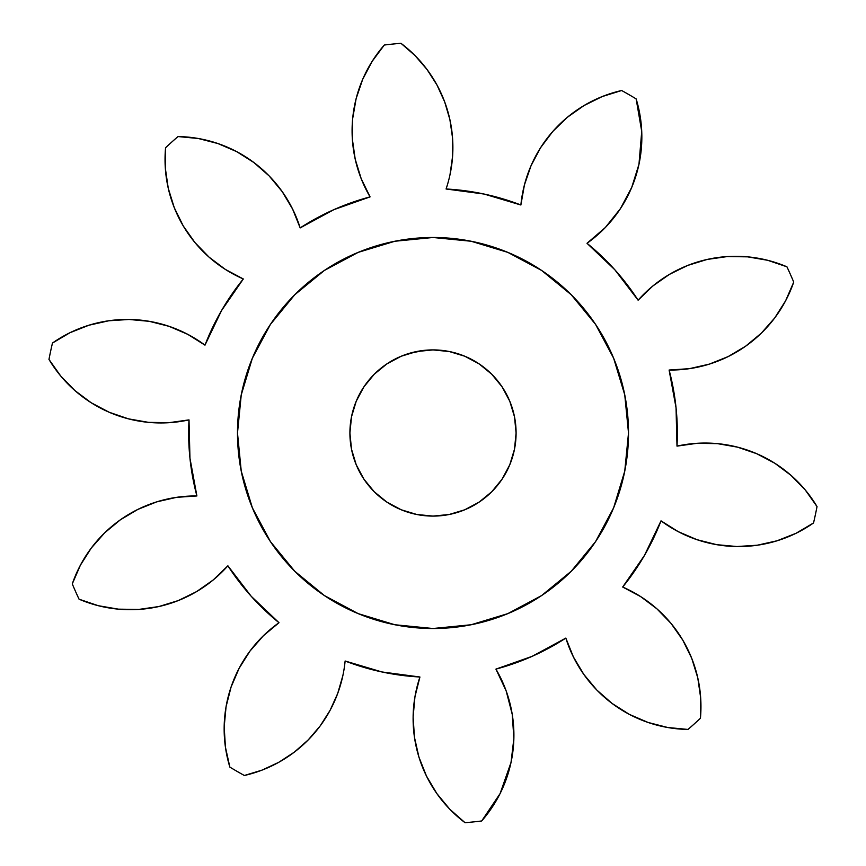 <?xml version="1.0" encoding="UTF-8"?>
<svg xmlns="http://www.w3.org/2000/svg" width="866" height="866" viewBox="0 0 866 866"><rect width="100%" height="100%" fill="white"/><g stroke="black" fill="none" stroke-linecap="round" stroke-linejoin="round"><path stroke-width="1.3" d="M392.125 241.809L390.642 242.134A195.51 195.51 0 0 0 237.49 433A195.51 195.51 0 0 1 433 237.49A195.51 195.51 0 0 1 628.51 433A195.51 195.51 0 0 0 474.546 241.96M401.315 240.077L393.868 241.452M402.679 355.634L416.589 351.542L433 349.907A83.093 83.093 0 0 1 516.093 433A83.093 83.093 0 0 1 433 516.093A83.093 83.093 0 0 1 349.907 433A83.093 83.093 0 0 1 433 349.907L433.195 349.907M396.433 358.383L395.134 359.044M401.164 356.251A83.093 83.093 0 0 0 391.475 361.025L390.642 361.523M409.293 353.36L407.702 353.858M415.972 351.672L414.392 352.018M426.462 776.044L436.832 793.548L426.462 776.044L418.938 757.144L414.457 737.291L413.114 716.994L414.955 696.729L419.923 677.006L381.895 671.951L419.923 677.006A244.353 244.353 0 0 1 345.123 661.007L381.895 671.951L345.123 661.007A130.333 130.333 0 0 1 244.353 775.492A391.01 391.01 0 0 1 229.858 767.103L225.441 747.25L224.175 726.942L226.069 706.688L231.103 686.976L239.135 668.281L231.103 686.976M644.456 555.442L661.018 520.845L644.456 555.442L622.686 587.029L640.645 596.587L656.904 608.83L671.053 623.444L682.765 640.082L691.739 658.344L697.758 677.775L700.681 697.909L700.432 718.25A391.01 391.01 0 0 1 687.983 729.443A130.333 130.333 0 0 1 565.834 638.09L573.422 656.969L565.834 638.09L532.103 656.352L495.926 669.115L506.188 690.971L512.239 714.363L513.874 738.46L511.027 762.437L500.093 793.581L511.027 762.437A130.333 130.333 0 0 1 481.691 820.968A391.01 391.01 0 0 1 465.042 822.7L449.79 809.234L436.832 793.548L449.79 809.234M352.657 118.664L352.343 139.004L352.657 118.664L356.132 98.616L362.681 79.347L372.153 61.345L384.309 45.032A391.01 391.01 0 0 1 400.958 43.3A130.333 130.333 0 0 1 450.006 174.683L452.582 156.367L450.006 174.683A130.333 130.333 0 0 1 446.077 188.994A244.353 244.353 0 0 1 520.877 204.993L484.105 194.049L520.877 204.993L524.417 184.967L531.031 165.72L540.557 147.74L552.768 131.47L567.36 117.289L583.987 105.565L602.227 96.559L621.647 90.508A391.01 391.01 0 0 1 636.142 98.897A130.333 130.333 0 0 1 638.967 164.302L641.728 131.416L638.967 164.302A130.333 130.333 0 0 1 587.007 243.292L614.795 269.727L638.112 300.199L652.748 286.061L638.112 300.199A130.333 130.333 0 0 1 786.934 266.804L767.666 260.287L747.607 256.845L767.666 260.287L786.934 266.804A391.01 391.01 0 0 1 793.721 282.1L785.624 300.762L774.724 317.941L785.624 300.762M805.272 489.983L791.069 475.412L805.272 489.983L817.028 506.578A391.01 391.01 0 0 1 813.531 522.956L796.006 533.294L777.083 540.774L796.006 533.294M424.611 350.329L409.326 353.35A83.093 83.093 0 0 0 409.326 353.35L403.015 355.515A83.093 83.093 0 0 0 401.239 356.218M393.933 359.661L391.475 361.025M449.227 238.172A195.51 195.51 0 0 0 416.773 238.172L416.752 238.172M471.775 241.376L469.545 240.943M396.466 240.932L394.192 241.387M571.246 571.246L595.559 541.618L613.626 507.822L624.754 471.136L628.51 433A195.51 195.51 0 0 1 433 628.51A195.51 195.51 0 0 1 237.49 433L241.246 471.136L252.374 507.822L270.441 541.618L294.754 571.246L324.382 595.559L358.178 613.626L394.864 624.754L433 628.51L471.136 624.754L507.822 613.626L541.618 595.559L571.246 571.246L588.101 552.021M464.761 356.218A83.093 83.093 0 0 0 462.974 355.504L449.411 351.542L433 349.907L449.205 351.509L464.793 356.229L479.158 363.915L491.758 374.242L502.085 386.842L509.771 401.207L514.491 416.795L516.093 433L514.491 449.205L509.771 464.793L502.085 479.158L491.758 491.758L479.158 502.085L464.793 509.771L449.205 514.491L433 516.093L416.795 514.491L401.207 509.771L386.842 502.085L374.242 491.758L363.915 479.158L356.229 464.793L351.509 449.205L349.907 433L351.509 416.795L356.229 401.207L363.915 386.842L374.242 374.242L386.842 363.915L401.207 356.229L416.795 351.509L433 349.907L441.541 350.351M470.92 359.065L466.309 356.879M466.298 356.868L469.545 358.372M456.317 353.252L456.674 353.35A83.093 83.093 0 0 0 456.663 353.35L463.31 355.634M450.84 351.845L449.411 351.542A83.093 83.093 0 0 0 449.389 351.542L456.696 353.36M474.514 361.025A83.093 83.093 0 0 0 464.836 356.251M441.476 350.34A83.093 83.093 0 0 0 441.411 350.34L440.902 350.286M60.728 376.017L74.931 390.588L60.728 376.017L48.972 359.422A391.01 391.01 0 0 1 52.469 343.044L69.994 332.706L88.917 325.226L69.994 332.706M91.222 402.777L109.213 412.27L128.471 418.852L109.213 412.27L91.222 402.777L74.931 390.588M189.957 458.233L196.896 495.958L189.957 458.233L189.005 419.88L168.848 422.705L148.508 422.359L128.471 418.852M176.599 497.333L156.757 501.847L137.867 509.403L156.757 501.847L176.599 497.333L196.896 495.958A244.353 244.353 0 0 1 189.005 419.88A130.333 130.333 0 0 1 48.972 359.422A391.01 391.01 0 0 1 52.469 343.044A130.333 130.333 0 0 1 204.982 345.155L221.544 310.558L204.982 345.155A244.353 244.353 0 0 1 243.314 278.971L221.544 310.558L243.314 278.971L225.355 269.413L209.096 257.17L194.947 242.556L183.235 225.918L174.261 207.656L168.242 188.225L165.319 168.091L165.568 147.75A391.01 391.01 0 0 1 178.017 136.557L198.271 138.495L217.972 143.561L236.656 151.626L253.846 162.505L269.142 175.917L282.154 191.559L292.578 209.031L300.166 227.91L292.578 209.031M104.721 532.785L91.276 548.059L80.376 565.238L91.276 548.059L104.721 532.785L120.385 519.795L137.867 509.403M239.135 668.281L249.993 651.07L263.383 635.752L278.993 622.708L251.205 596.273L227.888 565.801L213.252 579.939L227.888 565.801A130.333 130.333 0 0 1 79.066 599.196L98.334 605.713L118.393 609.155L98.334 605.713L79.066 599.196A391.01 391.01 0 0 1 72.279 583.9L80.376 565.238M138.733 609.437L158.868 606.546L138.733 609.437L118.393 609.155M278.798 762.297L294.278 752.175L278.798 762.297L262.041 770.123L244.353 775.492A391.01 391.01 0 0 1 229.858 767.103A130.333 130.333 0 0 1 278.993 622.708A244.353 244.353 0 0 1 227.888 565.801M330.108 710.293L337.708 693.439L330.108 710.293L320.193 725.914L308.166 739.965L294.278 752.175M678.251 531.659L696.946 539.67L716.669 544.671L696.946 539.67L678.251 531.659L661.018 520.845A244.353 244.353 0 0 1 622.686 587.029A130.333 130.333 0 0 1 700.432 718.25A391.01 391.01 0 0 1 687.983 729.443L667.729 727.505L648.028 722.439L629.344 714.374L612.154 703.495L596.858 690.083L583.846 674.441L573.422 656.969M774.778 463.223L756.787 453.73L737.529 447.148L756.787 453.73L774.778 463.223L791.069 475.412M709.243 364.153L728.133 356.597L709.243 364.153L689.401 368.667L669.104 370.042A244.353 244.353 0 0 1 676.995 446.12L676.043 407.767L669.104 370.042L676.043 407.767L676.995 446.12L697.152 443.295L717.492 443.641L737.529 447.148M761.279 333.215L774.724 317.941L761.279 333.215L745.615 346.205L728.133 356.597M727.267 256.563L707.132 259.454L727.267 256.563L747.607 256.845M484.105 194.049L446.077 188.994L484.105 194.049M452.582 156.367L452.539 137.878L452.582 156.367M449.887 119.573L444.659 101.831L449.887 119.573L452.539 137.878M436.973 85.009L426.992 69.442L414.901 55.446L426.992 69.442L436.973 85.009L444.659 101.831M352.343 139.004L355.201 159.149L352.343 139.004M187.749 334.341L169.054 326.33L149.331 321.329L169.054 326.33L187.749 334.341L204.982 345.155M243.314 278.971A130.333 130.333 0 0 1 165.568 147.75A391.01 391.01 0 0 1 178.017 136.557A130.333 130.333 0 0 1 300.166 227.91L333.897 209.648L370.074 196.885L361.165 178.602L355.201 159.149M300.166 227.91A244.353 244.353 0 0 1 370.074 196.885A130.333 130.333 0 0 1 384.309 45.032A391.01 391.01 0 0 1 400.958 43.3L414.901 55.446M450.006 174.683A130.333 130.333 0 0 1 446.077 188.994M520.877 204.993A130.333 130.333 0 0 1 621.647 90.508A391.01 391.01 0 0 1 636.142 98.897L641.728 131.416M638.967 164.302L631.747 187.348L620.402 208.674L605.312 227.531L587.007 243.292A244.353 244.353 0 0 1 638.112 300.199M652.748 286.061L669.407 274.392L687.68 265.44L707.132 259.454M786.934 266.804A391.01 391.01 0 0 1 793.721 282.1A130.333 130.333 0 0 1 669.104 370.042M676.995 446.12A130.333 130.333 0 0 1 817.028 506.578A391.01 391.01 0 0 1 813.531 522.956A130.333 130.333 0 0 1 661.018 520.845M777.083 540.774L757.23 545.223L736.934 546.533L716.669 544.671M500.093 793.581L481.691 820.968A391.01 391.01 0 0 1 465.042 822.7A130.333 130.333 0 0 1 419.923 677.006M345.123 661.007A130.333 130.333 0 0 1 342.849 675.675L337.708 693.439M213.252 579.939L196.593 591.608L178.32 600.56L158.868 606.546M79.066 599.196A391.01 391.01 0 0 1 72.279 583.9A130.333 130.333 0 0 1 196.896 495.958M88.917 325.226L108.77 320.777L129.066 319.467L149.331 321.329M541.596 270.43L519.481 257.657M628.51 433L624.754 394.864L613.626 358.178L595.559 324.382L571.246 294.754L541.618 270.441L507.822 252.374L471.136 241.246L433 237.49L394.864 241.246L358.178 252.374L324.382 270.441L294.754 294.754L277.899 313.979M324.404 595.57L346.519 608.343M565.834 638.09A244.353 244.353 0 0 1 495.926 669.115A130.333 130.333 0 0 1 511.027 762.437M294.754 294.754L270.441 324.382L252.374 358.178L241.246 394.864L237.49 433M491.758 491.758L479.158 502.085M374.242 374.242L386.842 363.915M467.781 240.607L464.674 240.077M475.358 242.134L468.203 240.694M466.99 240.467L467.802 240.618M441.465 350.34L449.411 351.542"/></g></svg>
